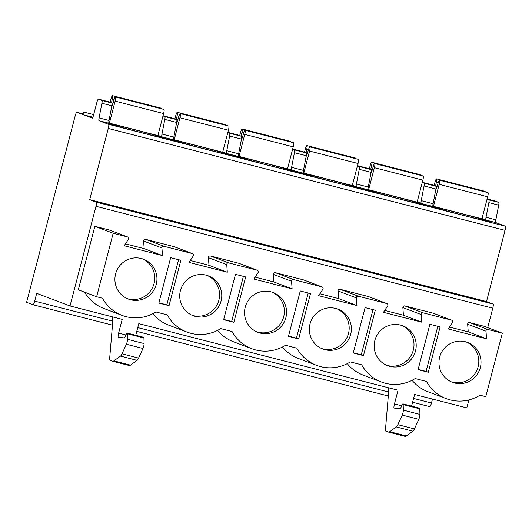 <?xml version="1.0" encoding="UTF-8"?>
<svg xmlns="http://www.w3.org/2000/svg" width="532" height="532" viewBox="0 0 532 532"><rect width="100%" height="100%" fill="white"/><g stroke="black" fill="none" stroke-linecap="round" stroke-linejoin="round"><path stroke-width="0.8" d="M95.986 206.29A4.017 0.705 -75.6 0 0 96.332 202.16L89.715 199.653L108.262 128.451A4.017 0.705 -75.6 0 0 108.608 124.315L99.032 120.684A4.017 0.705 104.4 0 1 99.072 117.905L101.911 103.235A4.017 0.705 -75.6 0 0 101.951 100.455L98.44 99.125A4.017 0.705 -75.6 0 0 98.427 99.125A4.017 0.705 -75.6 0 0 96.764 102.762L93.393 115.703A2.673 0.472 104.4 0 1 92.289 118.131A2.673 0.472 104.4 0 1 92.282 118.131L83.67 114.865A2.673 0.472 -75.6 0 0 83.896 112.106A2.673 0.472 -75.6 0 0 82.793 114.533L76.834 112.272A4.017 0.705 -75.6 0 0 76.821 112.272A4.017 0.705 -75.6 0 0 75.158 115.91L26.6 302.322L32.997 304.75A4.017 0.705 -75.6 0 0 33.011 304.75A4.017 0.705 -75.6 0 0 34.673 301.112L36.695 293.345L70.018 305.973L95.986 206.29L492.778 308.201A4.017 0.705 -75.6 0 0 493.124 304.065L96.332 202.16M89.715 199.653L486.507 301.558L493.124 304.065M108.262 128.451L505.048 230.356L486.507 301.558M505.048 230.356A4.017 0.705 -75.6 0 0 505.4 226.226L495.824 222.595A4.017 0.705 104.4 0 1 495.864 219.816L498.697 205.146A4.017 0.705 -75.6 0 0 498.737 202.366L495.232 201.036A4.017 0.705 -75.6 0 0 495.219 201.03A4.017 0.705 -75.6 0 0 495.206 201.03M412.606 402.239L429.789 406.654A4.017 0.705 -75.6 0 0 429.803 406.661A4.017 0.705 -75.6 0 0 431.465 403.023L432.496 399.067M492.778 308.201L487.711 327.659M468.878 399.944L466.81 407.878L414.627 394.478L411.602 406.109M487.059 199.141L488.915 199.846A4.017 0.705 -75.6 0 1 488.875 202.619L486.042 217.295A4.017 0.705 -75.6 0 0 485.995 220.075L482.005 218.559M83.67 114.865L92.9 117.24M162.992 115.91L164.847 116.614A4.017 0.705 -75.6 0 1 164.807 119.394L161.974 134.064A4.017 0.705 -75.6 0 0 161.934 136.844L157.938 135.328M227.809 132.554L229.664 133.259A4.017 0.705 -75.6 0 1 229.618 136.039L226.785 150.709A4.017 0.705 -75.6 0 0 226.745 153.489L222.748 151.972M292.62 149.199L294.475 149.904A4.017 0.705 -75.6 0 1 294.435 152.684L291.603 167.354A4.017 0.705 -75.6 0 0 291.556 170.134L287.559 168.617M357.431 165.844L359.286 166.549A4.017 0.705 -75.6 0 1 359.246 169.329L356.413 183.999A4.017 0.705 -75.6 0 0 356.373 186.779L352.377 185.262M422.248 182.496L424.104 183.194A4.017 0.705 -75.6 0 1 424.064 185.974L421.224 200.644A4.017 0.705 -75.6 0 0 421.184 203.423L417.188 201.914M164.86 138.074A29.433 0.565 14.6 0 0 134.43 129.668A29.433 0.565 14.6 0 0 108.309 123.444A29.433 0.565 14.6 0 0 108.721 123.657A29.433 0.565 14.6 0 0 139.158 132.062A29.433 0.565 14.6 0 0 165.279 138.287A29.433 0.565 14.6 0 0 164.86 138.074M229.678 154.719A29.433 0.565 14.6 0 0 199.241 146.313A29.433 0.565 14.6 0 0 173.119 140.096A29.433 0.565 14.6 0 0 173.538 140.302A29.433 0.565 14.6 0 0 203.969 148.714A29.433 0.565 14.6 0 0 230.09 154.932A29.433 0.565 14.6 0 0 229.678 154.719M294.489 171.37A29.433 0.565 14.6 0 0 264.052 162.958A29.433 0.565 14.6 0 0 237.937 156.74A29.433 0.565 14.6 0 0 238.349 156.953A29.433 0.565 14.6 0 0 268.786 165.359A29.433 0.565 14.6 0 0 294.908 171.577A29.433 0.565 14.6 0 0 294.489 171.37M359.299 188.015A29.433 0.565 14.6 0 0 328.869 179.61A29.433 0.565 14.6 0 0 302.748 173.385A29.433 0.565 14.6 0 0 303.167 173.598A29.433 0.565 14.6 0 0 333.597 182.004A29.433 0.565 14.6 0 0 359.718 188.228A29.433 0.565 14.6 0 0 359.299 188.015M424.117 204.66A29.433 0.565 14.6 0 0 393.68 196.255A29.433 0.565 14.6 0 0 367.559 190.03A29.433 0.565 14.6 0 0 367.978 190.243A29.433 0.565 14.6 0 0 398.408 198.649A29.433 0.565 14.6 0 0 424.529 204.873A29.433 0.565 14.6 0 0 424.117 204.66M488.928 221.305A29.433 0.565 14.6 0 0 458.491 212.9A29.433 0.565 14.6 0 0 432.376 206.675A29.433 0.565 14.6 0 0 432.789 206.888A29.433 0.565 14.6 0 0 463.226 215.294A29.433 0.565 14.6 0 0 489.347 221.518A29.433 0.565 14.6 0 0 488.928 221.305M175.567 141.133L164.887 138.48L175.487 141.439M240.378 157.778L229.704 155.125L240.298 158.084M305.188 174.43L294.515 171.776L305.115 174.729M370.006 191.074L359.326 188.421L369.926 191.374M434.817 207.719L424.144 205.066L434.737 208.019M108.814 122.912L109.386 123.131L115.125 101.107A4.017 0.705 -75.6 0 0 115.464 96.964A4.017 0.705 -75.6 0 0 114.021 99.817L113.01 103.288A4.648 0.818 104.4 0 1 111.733 106.447M115.125 101.107L163.61 113.555L157.871 135.58L109.386 123.131M173.632 139.564L174.203 139.776L179.936 117.752A4.017 0.705 -75.6 0 0 180.275 113.609A4.017 0.705 -75.6 0 0 178.832 116.461L177.828 119.933A4.648 0.818 104.4 0 1 176.544 123.098M179.936 117.752L228.421 130.2L222.682 152.225L174.203 139.776M238.442 156.209L239.014 156.421L244.753 134.397A4.017 0.705 -75.6 0 0 245.086 130.26A4.017 0.705 -75.6 0 0 243.649 133.106L242.639 136.584A4.648 0.818 104.4 0 1 241.362 139.743M244.753 134.397L293.232 146.845L287.493 168.877L239.014 156.421M303.26 172.853L303.825 173.066L309.564 151.041A4.017 0.705 -75.6 0 0 309.903 146.905A4.017 0.705 -75.6 0 0 308.46 149.751L307.449 153.229A4.648 0.818 104.4 0 1 306.173 156.388M309.564 151.041L358.049 163.497L352.31 185.522L303.825 173.066M368.071 189.498L368.643 189.718L374.375 167.686A4.017 0.705 -75.6 0 0 374.714 163.55A4.017 0.705 -75.6 0 0 373.271 166.396L372.267 169.874A4.648 0.818 104.4 0 1 370.984 173.033M374.375 167.686L422.86 180.142L417.121 202.167L368.643 189.718M432.882 206.143L433.454 206.363L439.193 184.331A4.017 0.705 -75.6 0 0 439.525 180.195A4.017 0.705 -75.6 0 0 438.089 183.048L437.078 186.519A4.648 0.818 104.4 0 1 435.801 189.678M439.193 184.331L487.671 196.787L481.939 218.812L433.454 206.363M99.072 117.905L109.027 120.465A4.017 0.705 -75.6 0 0 108.987 123.244L99.032 120.684M109.027 120.465L111.86 105.795A4.017 0.705 -75.6 0 0 111.9 103.015L108.395 101.685A4.017 0.705 -75.6 0 0 108.382 101.679A4.017 0.705 -75.6 0 0 108.368 101.679M161.974 134.064L173.838 137.11A4.017 0.705 -75.6 0 0 173.798 139.889L161.934 136.844M226.785 150.709L238.649 153.755A4.017 0.705 -75.6 0 0 238.609 156.534L226.745 153.489M291.603 167.354L303.466 170.4A4.017 0.705 -75.6 0 0 303.426 173.179L291.556 170.134M356.413 183.999L368.277 187.045A4.017 0.705 -75.6 0 0 368.237 189.824L356.373 186.779M421.224 200.644L433.095 203.696A4.017 0.705 -75.6 0 0 433.048 206.476L421.184 203.423M173.838 137.11L176.671 122.44A4.017 0.705 -75.6 0 0 176.717 119.66L173.206 118.33A4.017 0.705 -75.6 0 0 173.193 118.323A4.017 0.705 -75.6 0 0 173.179 118.323M238.649 153.755L241.488 139.085A4.017 0.705 -75.6 0 0 241.528 136.305L238.017 134.975A4.017 0.705 -75.6 0 0 238.004 134.975A4.017 0.705 -75.6 0 0 237.99 134.968L227.856 132.368L238.017 134.975M303.466 170.4L306.299 155.73A4.017 0.705 -75.6 0 0 306.339 152.95L302.834 151.62A4.017 0.705 -75.6 0 0 302.821 151.62A4.017 0.705 -75.6 0 0 302.808 151.613L292.673 149.013L302.834 151.62M368.277 187.045L371.11 172.375A4.017 0.705 -75.6 0 0 371.156 169.595L367.645 168.265A4.017 0.705 -75.6 0 0 367.632 168.265A4.017 0.705 -75.6 0 0 367.619 168.258M433.095 203.696L435.927 189.026A4.017 0.705 -75.6 0 0 435.967 186.247L432.456 184.917A4.017 0.705 -75.6 0 0 432.443 184.91A4.017 0.705 -75.6 0 0 432.43 184.91M70.018 305.973L122.2 319.373L118.629 333.085L125.911 334.954M135.76 335.26L138.792 323.636L398.042 390.222L394.471 403.928A4.017 0.705 104.4 0 0 394.132 408.064A4.017 0.705 104.4 0 1 394.132 408.064L400.237 408.769A2.008 0.352 104.4 0 0 400.603 408.283L402.152 404.918A4.289 0.751 -75.6 0 1 402.957 403.888A4.289 0.751 -75.6 0 1 403.183 404.579L403.356 410.152A3.358 0.592 -75.6 0 1 402.239 415.086L418.824 419.342A3.358 0.592 -75.6 0 0 419.941 414.415L419.768 408.842A4.289 0.751 -75.6 0 0 419.542 408.15L402.957 403.888M388.3 387.715A25.423 4.456 104.4 0 1 388.44 394.498L385.494 429.311A5.353 0.938 -75.6 0 0 385.727 431.066L388.327 432.051A32.113 5.633 -75.6 0 0 388.427 432.084L405.012 436.346A32.113 5.633 -75.6 0 0 406.302 435.967L412.938 431.206A10.035 1.762 -75.6 0 0 414.415 428.912L418.824 419.342M412.081 380.294A38.803 38.191 110.8 0 0 427.928 391.718L446.248 398.661A38.803 38.191 110.8 0 0 479.964 395.196L485.769 396.686L502.308 333.185L483.994 326.249L469.663 322.565L487.977 329.507A1.603 1.583 110.8 0 0 485.995 331.197L467.675 324.254A1.603 1.583 -69.2 0 1 469.663 322.565M449.533 327.067L468.24 331.868L467.675 324.254M433.254 313.215A1.603 1.583 -69.2 0 1 433.414 313.268L451.734 320.211A1.603 1.583 110.8 0 0 451.568 320.158L423.166 312.863A1.603 1.583 110.8 0 0 421.184 314.552L402.864 307.609A1.603 1.583 -69.2 0 1 404.845 305.92L433.254 313.215L451.568 320.158M384.716 310.422L403.422 315.223L402.864 307.609M368.437 296.57A1.603 1.583 -69.2 0 1 368.603 296.623L386.917 303.566A1.603 1.583 110.8 0 0 386.757 303.513L358.355 296.218A1.603 1.583 110.8 0 0 356.367 297.907L338.053 290.964A1.603 1.583 -69.2 0 1 340.034 289.275L368.437 296.57L386.757 303.513M319.905 293.77L338.611 298.578L338.053 290.964M303.626 279.925A1.603 1.583 -69.2 0 1 303.792 279.978L322.106 286.914A1.603 1.583 110.8 0 0 321.94 286.868L293.538 279.573A1.603 1.583 110.8 0 0 291.556 281.262L273.235 274.319A1.603 1.583 -69.2 0 1 275.224 272.63L303.626 279.925L321.94 286.868M255.087 277.125L273.8 281.933L273.235 274.319M238.815 263.28A1.603 1.583 -69.2 0 1 238.974 263.333L257.295 270.269A1.603 1.583 110.8 0 0 257.129 270.216L228.727 262.921A1.603 1.583 110.8 0 0 226.738 264.61L208.424 257.674A1.603 1.583 -69.2 0 1 210.406 255.985L238.815 263.28L257.129 270.216M190.276 260.481L208.983 265.288L208.424 257.674M173.997 246.635A1.603 1.583 -69.2 0 1 174.163 246.682L192.478 253.624A1.603 1.583 110.8 0 0 192.318 253.571L163.909 246.276A1.603 1.583 110.8 0 0 161.928 247.965L143.613 241.029A1.603 1.583 -69.2 0 1 145.595 239.34L173.997 246.635L192.318 253.571M125.466 243.836L144.172 248.637L143.613 241.029M109.186 229.984A1.603 1.583 -69.2 0 1 109.353 230.037L127.667 236.979A1.603 1.583 110.8 0 0 127.5 236.926L113.17 233.249L96.631 296.743L78.317 289.8L94.856 226.306L109.186 229.984L127.5 236.926M84.628 292.194A38.803 38.191 110.8 0 0 103.866 308.487L122.18 315.429A38.803 38.191 110.8 0 0 155.903 311.965L167.248 314.877A38.803 38.191 110.8 0 0 186.991 332.074A38.803 38.191 110.8 0 0 220.714 328.61L232.065 331.522A38.803 38.191 110.8 0 0 251.809 348.719A38.803 38.191 110.8 0 0 285.524 345.255L296.876 348.174A38.803 38.191 110.8 0 0 316.62 365.364A38.803 38.191 110.8 0 0 350.342 361.906L361.687 364.819A38.803 38.191 110.8 0 0 381.431 382.009A38.803 38.191 110.8 0 0 415.153 378.551L426.504 381.464A38.803 38.191 110.8 0 0 446.248 398.661M152.824 313.707A38.803 38.191 110.8 0 0 168.677 325.132L186.991 332.074M217.641 330.352A38.803 38.191 110.8 0 0 233.488 341.777L251.809 348.719M282.452 347.004A38.803 38.191 110.8 0 0 298.306 358.428L316.62 365.364M347.263 363.649A38.803 38.191 110.8 0 0 363.117 375.073L381.431 382.009M96.631 296.743L102.437 298.233A38.803 38.191 110.8 0 0 122.18 315.429M161.928 247.965L162.486 255.579L124.202 245.744L128.411 239.36A1.603 1.583 110.8 0 0 127.667 236.979M226.738 264.61L227.304 272.224L189.02 262.396L193.229 256.005A1.603 1.583 110.8 0 0 192.478 253.624M291.556 281.262L292.115 288.869L253.831 279.041L258.04 272.65A1.603 1.583 110.8 0 0 257.295 270.269M356.367 297.907L356.932 305.521L318.641 295.686L322.851 289.295A1.603 1.583 110.8 0 0 322.106 286.914M421.184 314.552L421.743 322.166L383.459 312.331L387.668 305.94A1.603 1.583 110.8 0 0 386.917 303.566M485.995 331.197L486.554 338.811L448.27 328.976L452.479 322.592A1.603 1.583 110.8 0 0 451.734 320.211M487.977 329.507L502.308 333.185M221.073 301.012A21.32 20.981 110.8 0 0 208.298 275.855A21.32 20.981 110.8 0 0 180.415 290.572A21.32 20.981 110.8 0 0 193.189 315.722A21.32 20.981 110.8 0 0 221.073 301.012M285.884 317.657A21.32 20.981 110.8 0 0 273.109 292.5A21.32 20.981 110.8 0 0 245.225 307.217A21.32 20.981 110.8 0 0 258 332.374A21.32 20.981 110.8 0 0 285.884 317.657M350.694 334.302A21.32 20.981 110.8 0 0 337.92 309.145A21.32 20.981 110.8 0 0 310.043 323.862A21.32 20.981 110.8 0 0 322.818 349.019A21.32 20.981 110.8 0 0 350.694 334.302M415.512 350.947A21.32 20.981 110.8 0 0 402.737 325.79A21.32 20.981 110.8 0 0 374.854 340.507A21.32 20.981 110.8 0 0 387.629 365.664A21.32 20.981 110.8 0 0 415.512 350.947M480.323 367.592A21.32 20.981 110.8 0 0 467.548 342.442A21.32 20.981 110.8 0 0 439.665 357.152A21.32 20.981 110.8 0 0 452.439 382.308A21.32 20.981 110.8 0 0 480.323 367.592M156.255 284.367A21.32 20.981 110.8 0 0 143.48 259.21A21.32 20.981 110.8 0 0 115.597 273.92A21.32 20.981 110.8 0 0 128.378 299.077A21.32 20.981 110.8 0 0 156.255 284.367M170.652 257.674L158.829 303.047L169.036 305.674L180.86 260.294L170.652 257.674M235.463 274.319L223.646 319.699L233.854 322.319L245.671 276.946L235.463 274.319M300.274 290.971L288.457 336.344L298.665 338.964L310.482 293.591L300.274 290.971M365.092 307.616L353.268 352.989L363.476 355.609L375.299 310.236L365.092 307.616M429.903 324.261L418.086 369.634L428.293 372.254L440.11 326.881L429.903 324.261M127.281 298.632A21.32 20.981 110.8 0 0 154.047 283.529A21.32 20.981 110.8 0 0 142.363 258.825M192.099 315.277A21.32 20.981 110.8 0 0 218.865 300.174A21.32 20.981 110.8 0 0 207.181 275.47M256.909 331.921A21.32 20.981 110.8 0 0 283.676 316.819A21.32 20.981 110.8 0 0 271.992 292.115M321.72 348.566A21.32 20.981 110.8 0 0 348.487 333.464A21.32 20.981 110.8 0 0 336.809 308.76M386.538 365.211A21.32 20.981 110.8 0 0 413.304 350.116A21.32 20.981 110.8 0 0 401.62 325.404M451.349 381.856A21.32 20.981 110.8 0 0 478.115 366.761A21.32 20.981 110.8 0 0 466.431 342.049M113.17 233.249L94.856 226.306M162.486 255.579L144.172 248.637M227.304 272.224L208.983 265.288M292.115 288.869L273.8 281.933M356.932 305.521L338.611 298.578M421.743 322.166L403.422 315.223M486.554 338.811L468.24 331.868M169.036 305.674L166.829 304.836L178.586 259.716M158.895 302.794L166.829 304.836M233.854 322.319L231.646 321.481L243.397 276.361M223.713 319.446L231.646 321.481M298.665 338.964L296.457 338.126L308.208 293.006M288.524 336.091L296.457 338.126M363.476 355.609L361.268 354.771L373.025 309.651M353.334 352.736L361.268 354.771M428.293 372.254L426.085 371.422L437.836 326.296M418.152 369.381L426.085 371.422M388.427 432.084A32.113 5.633 -75.6 0 0 389.717 431.711L396.353 426.943A10.035 1.762 -75.6 0 0 397.83 424.656L402.239 415.086M112.458 316.873A25.423 4.456 104.4 0 1 112.598 323.649L109.659 358.468A5.353 0.938 -75.6 0 0 109.885 360.224L112.485 361.208A32.113 5.633 -75.6 0 0 112.591 361.241L129.176 365.497A32.113 5.633 -75.6 0 0 130.466 365.125L137.103 360.363A10.035 1.762 -75.6 0 0 138.573 358.069L142.982 348.5A3.358 0.592 -75.6 0 0 144.106 343.566L143.926 338A4.289 0.751 -75.6 0 0 143.707 337.301L127.121 333.045A4.289 0.751 -75.6 0 0 126.317 334.076L124.767 337.441A2.008 0.352 104.4 0 1 124.395 337.926L118.31 337.222A4.017 0.705 104.4 0 1 118.297 337.222A4.017 0.705 104.4 0 1 118.629 333.085M112.591 361.241A32.113 5.633 -75.6 0 0 113.875 360.869L120.511 356.101A10.035 1.762 -75.6 0 0 121.988 353.807L126.397 344.237A3.358 0.592 -75.6 0 0 127.514 339.31L127.341 333.737A4.289 0.751 -75.6 0 0 127.121 333.045M126.397 344.237L142.982 348.5M111.467 102.849A4.648 0.818 104.4 0 1 111.494 102.716L112.319 99.171A3.997 0.698 -75.6 0 0 112.498 95.654A3.997 0.698 -75.6 0 0 110.802 99.464L110.058 102.317M163.61 113.555A4.017 0.705 -75.6 0 0 163.942 109.419L115.464 96.964M161.189 108.708A3.997 0.698 -75.6 0 0 160.983 108.109L112.498 95.654M176.278 119.494A4.648 0.818 104.4 0 1 176.311 119.361L177.129 115.816A3.997 0.698 -75.6 0 0 177.316 112.305A3.997 0.698 -75.6 0 0 175.613 116.109L174.868 118.962M228.421 130.2A4.017 0.705 -75.6 0 0 228.76 126.064L180.275 113.609M226 125.353A3.997 0.698 -75.6 0 0 225.794 124.754L177.316 112.305M241.096 136.139A4.648 0.818 104.4 0 1 241.122 136.006L241.94 132.461A3.997 0.698 -75.6 0 0 242.127 128.95A3.997 0.698 -75.6 0 0 240.424 132.754L239.686 135.607M293.232 146.845A4.017 0.705 -75.6 0 0 293.571 142.709L245.086 130.26M290.818 142.004A3.997 0.698 -75.6 0 0 290.612 141.399L242.127 128.95M305.907 152.784A4.648 0.818 104.4 0 1 305.933 152.651L306.758 149.106A3.997 0.698 -75.6 0 0 306.944 145.595A3.997 0.698 -75.6 0 0 305.242 149.406L304.497 152.252M358.049 163.497A4.017 0.705 -75.6 0 0 358.382 159.354L309.903 146.905M355.629 158.649A3.997 0.698 -75.6 0 0 355.423 158.044L306.944 145.595M370.718 169.435A4.648 0.818 104.4 0 1 370.751 169.302L371.569 165.751A3.997 0.698 -75.6 0 0 371.755 162.24A3.997 0.698 -75.6 0 0 370.053 166.05L369.308 168.897M422.86 180.142A4.017 0.705 -75.6 0 0 423.199 175.999L374.714 163.55M420.44 175.294A3.997 0.698 -75.6 0 0 420.233 174.696L371.755 162.24M435.535 186.08A4.648 0.818 104.4 0 1 435.562 185.947L436.38 182.396A3.997 0.698 -75.6 0 0 436.566 178.885A3.997 0.698 -75.6 0 0 434.863 182.695L434.125 185.548M487.671 196.787A4.017 0.705 -75.6 0 0 488.01 192.65L439.525 180.195M485.257 191.939A3.997 0.698 -75.6 0 0 485.051 191.34L436.566 178.885M108.608 124.315L505.4 226.226M485.995 220.075L495.824 222.595M486.042 217.295L495.864 219.816M101.911 103.235L111.86 105.795M164.807 119.394L176.671 122.44M229.618 136.039L241.488 139.085M294.435 152.684L306.299 155.73M359.246 169.329L371.11 172.375M424.064 185.974L435.927 189.026M488.875 202.619L498.697 205.146M101.951 100.455L111.9 103.015M164.847 116.614L176.717 119.66M229.664 133.259L241.528 136.305M294.475 149.904L306.339 152.95M359.286 166.549L371.156 169.595M424.104 183.194L435.967 186.247M488.915 199.846L498.737 202.366M98.44 99.125L108.395 101.685L98.427 99.125M163.045 115.717L173.206 118.33L163.045 115.717M357.484 165.658L367.645 168.265L357.484 165.658M422.295 182.303L432.456 184.917L422.295 182.303M487.113 198.948L495.232 201.036L487.113 198.948M76.834 112.272L82.985 113.855L76.821 112.272M33.024 304.756L112.471 325.158L33.011 304.75M136.764 331.396L388.313 396.001L136.764 331.396M34.673 301.112L112.751 321.168M137.761 327.592L388.586 392.011M413.597 398.435L431.465 403.023M401.753 405.796L394.471 403.928M145.595 239.34L163.909 246.276M210.406 255.985L228.727 262.921M275.224 272.63L293.538 279.573M340.034 289.275L358.355 296.218M404.845 305.92L423.166 312.863M419.768 408.842L403.183 404.579M419.941 414.415L403.356 410.152M414.415 428.912L397.83 424.656M412.938 431.206L396.353 426.943M406.302 435.967L389.717 431.711M127.341 333.737L143.926 338M127.514 339.31L144.106 343.566M121.988 353.807L138.573 358.069M120.511 356.101L137.103 360.363M113.875 360.869L130.466 365.125M111.494 102.716L113.063 103.115M112.319 99.171L114.081 99.624M176.311 119.361L177.874 119.767M177.129 115.816L178.892 116.269M241.122 136.006L242.685 136.411M241.94 132.461L243.709 132.914M305.933 152.651L307.503 153.056M306.758 149.106L308.52 149.559M370.751 169.302L372.314 169.701M371.569 165.751L373.331 166.203M435.562 185.947L437.124 186.346M436.38 182.396L438.149 182.855M93.679 114.619L83.896 112.106M429.803 406.661L412.606 402.245"/></g></svg>
